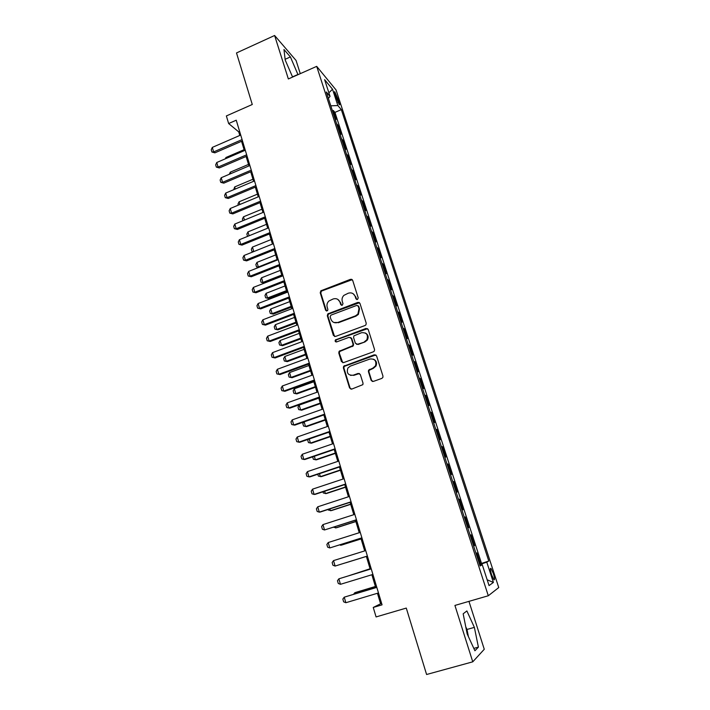 <?xml version="1.0" encoding="UTF-8"?>
<svg xmlns="http://www.w3.org/2000/svg" width="710" height="710" viewBox="0 0 710 710"><rect width="100%" height="100%" fill="white"/><g stroke="black" fill="none" stroke-linecap="round" stroke-linejoin="round"><path stroke-width="1.06" d="M357.441 299.514L358.23 297.916L352.666 280.335L350.509 279.314L320.849 290.807L320.228 292.786L325.615 310.261L327.532 310.723L327.878 309.409L327.177 307.137C326.582 304.794 327.15 302.762 328.899 301.013L333.159 298.963C336.398 298.085 338.679 299.185 340.001 302.274L340.711 304.546L342.211 305.273L342.992 303.685L342.282 301.404C341.679 299.141 342.211 297.135 343.871 295.387L348.291 293.195C351.565 292.307 353.873 293.408 355.204 296.505L355.923 298.786L357.441 299.514M493.326 573.494L490.956 568.399C489.989 567.965 490.184 570.059 491.551 574.674L493.92 579.777C494.888 580.185 494.692 578.091 493.326 573.494M371.126 380.294L373.345 381.421L381.829 378.403L382.867 377.454L382.965 376.087L376.566 355.87L374.356 354.769L343.622 366.262L343.374 367.869L349.568 387.962L351.752 389.089L362.872 384.642L363.023 383.178L360.325 374.534L358.133 373.424L353.118 375.226C348.069 375.439 346.329 373.034 347.909 368.011L350.296 366.12L369.972 359.011C374.827 358.656 376.673 360.928 375.51 365.836L372.848 368.144L368.57 370.167L368.41 371.641L371.126 380.294L372.493 381.501M300.277 73.654L296.07 60.483L274.61 35.5L236.501 52.948L252.272 104.494L226.375 115.934L228.638 123.54L236.244 120.203L382.06 604.84L373.247 607.449L376.087 616.928L406.28 608.079L426.595 674.5L472.762 661.827L484.264 649.268L468.955 601.361M274.61 35.5L288.358 78.952L316.695 66.358L488.303 595.752L454.924 605.435L472.762 661.827M365.1 325.491L365.952 324.834L366.227 323.192L359.979 303.445L357.805 302.407L327.798 313.9L327.31 315.764L333.363 335.386L335.51 336.451L365.1 325.491M368.224 329.502L374.543 349.48L374.374 350.98L373.416 351.787L343.578 362.615L341.412 361.523L338.785 353.003L339.096 351.317L352.764 345.663L353.03 344.03L351.272 338.386L349.098 337.312L336.647 341.909C335.262 341.936 334.845 341.288 335.386 339.948L366.032 328.428L368.224 329.502M479.49 564.068L480.457 563.775L476.916 552.886L476.002 553.33M473.605 545.946L474.573 545.653L471.058 534.843L470.118 535.18M468.733 527.663L467.775 527.965L468.733 527.663L465.245 516.933L464.296 517.235M461.953 510.02L462.938 509.816L459.476 499.174L458.527 499.476M456.175 492.216L457.187 492.101L453.752 481.54L452.811 481.85M450.442 474.546L451.48 474.528L448.072 464.047L447.131 464.358M444.753 457.018L445.818 457.089L442.436 446.688L441.505 446.998M439.108 439.623L440.191 439.783L436.845 429.461L435.913 429.772M433.508 422.352L434.618 422.601L431.289 412.359L430.366 412.679M427.944 405.224L429.08 405.561L425.778 395.39L424.864 395.71M422.432 388.219L423.586 388.645L420.311 378.554L419.397 378.874M416.956 371.348L418.137 371.854L414.889 361.834L413.974 362.162M411.516 354.592L412.723 355.186L409.501 345.246L408.596 345.575M406.129 337.969L407.354 338.643L404.15 328.783L403.253 329.112M400.768 321.47L402.029 322.225L398.842 312.435L397.946 312.764M395.461 305.096L396.73 305.93L393.58 296.212L392.683 296.549M390.18 288.846L391.485 289.751L388.352 280.104L387.456 280.441M384.944 272.702L386.267 273.696L383.16 264.12L382.273 264.457M379.752 256.692L381.092 257.757L378.004 248.252L377.125 248.589M374.596 240.788L375.954 241.933L372.892 232.489L372.013 232.836M369.475 225.008L370.851 226.224L367.807 216.852L366.937 217.198M364.39 209.335L365.792 210.63L362.766 201.32L361.905 201.675M359.34 193.786L360.76 195.143L357.76 185.905L356.899 186.26M354.325 178.343L355.772 179.772L352.79 170.604L351.929 170.959M349.355 163.007L350.811 164.507L347.856 155.41L347.004 155.765M344.412 147.786L345.894 149.357L342.957 140.314L342.105 140.678M339.513 132.672L341.013 134.314L338.093 125.333L336.584 123.655M337.25 125.697L338.093 125.333M334.978 94.785L339.273 104.663C339.921 105.098 339.868 104.113 339.123 101.716L334.827 91.856C334.188 91.421 334.241 92.398 334.978 94.785M316.695 66.358L336.061 89.966L498.748 587.552L488.303 595.752M480.457 563.775L488.782 561.033L341.324 109.642L337.853 105.559L330.798 105.817M488.782 561.033L486.785 562.169L493.397 582.44L489.048 585.59L482.267 564.743L480.102 565.968L326.316 91.998L330.043 96.382L324.612 79.662L332.52 89.22L337.853 105.559M358.239 302.655L358.958 302.389M341.466 138.707L342.957 140.314M346.391 153.866L347.856 155.41M351.344 169.131L352.79 170.604M356.331 184.502L357.76 185.905M361.355 199.989L362.766 201.32M366.413 215.591L367.807 216.852M371.516 231.309L372.892 232.489M376.655 247.133L378.004 248.252M381.829 263.082L383.16 264.12M387.039 279.145L388.352 280.104M392.293 295.333L393.58 296.212M397.582 311.637L398.842 312.435M402.907 328.055L404.15 328.783M408.277 344.607L409.501 345.246M413.69 361.283L414.889 361.834M419.14 378.075L420.311 378.554M424.633 395.008L425.778 395.39M430.162 412.057L431.289 412.359M435.745 429.248L436.845 429.461M441.363 446.563L442.436 446.688M447.025 464.012L448.072 464.047M452.731 481.602L453.752 481.54M458.483 499.325L459.476 499.174M464.278 517.182L465.245 516.933M474.573 545.653L473.641 546.052M481.451 563.225L334.942 112.384L333.265 110.458L336.158 119.378L334.641 117.674M377.436 593.267L380.595 603.784L373.247 607.449M228.638 123.54L238.729 131.874L239.794 135.441M241.56 141.299L244.364 150.626M246.121 156.466L248.961 165.918M250.71 171.749L253.594 181.325M255.343 187.147L258.254 196.839M260.002 202.652L262.957 212.468M264.697 218.263L267.688 228.212M269.427 233.998L272.454 244.071M274.193 249.84L277.255 260.046M278.986 265.806L282.092 276.146M283.822 281.888L286.973 292.36M288.695 298.094L291.881 308.69M293.603 314.415L296.833 325.153M298.546 330.86L301.812 341.732M303.525 347.421L306.835 358.435M308.539 364.115L311.894 375.27M313.598 380.933L316.997 392.231M318.692 397.884L322.136 409.324M323.831 414.951L327.31 426.55M328.996 432.159L332.529 443.901M334.215 449.501L337.791 461.393M339.469 466.967L343.09 479.01M344.758 484.575L348.424 496.778M350.092 502.316L353.811 514.679M355.47 520.199L359.233 532.713M360.884 538.224L364.7 550.898M366.342 556.383L370.194 569.18M371.871 574.754L375.732 587.596M239.634 131.474L238.729 131.874M381.643 603.473L380.595 603.784M332.422 110.822L333.265 110.458M334.942 112.384L341.324 109.642M328.402 98.433L330.043 96.382M482.267 564.743L479.889 565.32M479.649 564.574L486.785 562.169M328.881 92.815L332.52 89.22M493.397 582.44L487.166 579.804M297.996 74.674L290.399 56.924L283.964 49.487L285.207 60.03L292.6 77.07M478.407 647.121L474.369 627.374L466.878 610.928L463.168 613.804L467.162 633.888L474.91 650.768L478.407 647.121L473.818 648.399M285.127 59.303L290.399 56.924M292.52 76.875L297.969 74.461M468.405 636.604L466.985 629.468L465.742 626.761M466.985 629.468L474.369 627.374M356.713 299.558L355.719 296.807L353.163 293.727M337.818 299.389L340.534 302.567L341.545 305.327M352.24 279.651L321.417 291.118L320.796 293.088L326.493 311.051M359.473 302.682L328.348 314.166L327.869 316.03L334.57 336.522M358.248 306.152L356.731 305.415L330.922 315.142L330.141 316.731L330.887 319.136C332.191 322.242 334.481 323.361 337.738 322.5L355.426 315.888L357.893 314.113L359.011 308.566L358.248 306.152L358.763 306.436L357.955 305.664M333.931 322.482L337.738 322.5M358.763 306.436L359.517 308.85L358.408 314.388L355.941 316.154L338.279 322.757M350.607 337.49L351.787 338.617L353.544 344.252L353.278 345.885L339.637 351.53L339.327 353.207L342.735 362.695M367.62 328.65L336.469 339.797L335.936 340.17L336.096 341.971M364.434 341.732L366.839 339.815C368.41 334.792 366.662 332.422 361.594 332.697L353.873 335.865L353.58 337.534L355.337 343.178L357.52 344.261L364.94 341.954L367.336 340.046C368.836 336.984 368.188 334.632 365.375 332.99M356.544 344.323L357.52 344.261M364.94 341.954L358.035 344.483M373.478 359.171C376.371 360.6 377.205 362.881 375.989 366.023L373.336 368.33L369.067 370.345L368.907 371.818L371.614 380.453M350.5 375.359L353.118 375.226M359.491 373.513L353.642 375.395M375.839 354.92L344.155 366.44L343.906 368.046L350.092 388.113L351.015 389.178M244.08 149.686L225.949 157.496L226.224 158.428M225.949 157.496L225.336 158.809M242.074 139.595L213.648 151.913L214.908 152.836L211.908 152.011L211.252 149.748L212.317 147.396L240.708 135.051M242.465 140.899L214.908 152.836M212.317 147.396L213.648 151.913L211.908 152.011M248.509 164.409L230.288 172.166L230.732 173.675M230.288 172.166L229.286 174.287M233.732 189.676L234.664 186.943L235.276 189.029M252.964 179.231L234.664 186.943M238.303 205.146L237.974 204.045L239.066 201.817L239.856 204.498M257.446 194.149L239.066 201.817M242.9 220.721L242.394 219.017L243.494 216.798L244.462 220.073M261.963 209.184L243.494 216.798M246.654 154.807L218.085 167.063L219.337 167.942L216.337 167.125L215.671 164.844L216.754 162.501L245.278 150.236M247.036 156.076L219.337 167.942M216.754 162.501L218.085 167.063L216.337 167.125M251.269 170.134L222.558 182.31L223.801 183.153L220.792 182.346L220.127 180.056L221.218 177.722L249.876 165.528M251.633 171.358L223.801 183.153M221.218 177.722L222.558 182.31L220.792 182.346M255.911 185.576L227.067 197.673L228.3 198.472L225.283 197.673L224.608 195.365L225.709 193.058L254.517 180.935M256.266 186.757L228.3 198.472M225.709 193.058L227.067 197.673L225.283 197.673M260.588 201.134L231.602 213.151L232.827 213.905L229.809 213.115L229.126 210.799L230.244 208.5L259.185 196.448M260.934 202.261L232.827 213.905M230.244 208.5L231.602 213.151L229.809 213.115M247.577 236.386L246.849 234.087L247.959 231.886L249.103 235.764M266.516 224.316L247.959 231.886M265.3 216.798L236.173 228.735L237.397 229.454L234.362 228.673L233.679 226.33L234.806 224.049L263.889 212.086M265.629 217.881L237.397 229.454M234.806 224.049L236.173 228.735L234.362 228.673M253.071 251.855L252.006 251.553L251.331 249.263L252.449 247.08L253.781 251.571M271.096 239.563L252.449 247.08M253.594 251.651L252.006 251.553M270.048 232.578L240.779 244.435L241.986 245.11L238.951 244.338L238.267 241.986L239.394 239.714L268.62 227.83M270.368 233.617L241.986 245.11M239.394 239.714L240.779 244.435L238.951 244.338M275.711 254.917L256.976 262.38L258.342 266.995L277.104 259.541M258.715 267.404L256.532 266.853L258.955 267.315M256.532 266.853L255.848 264.555L256.976 262.38M274.832 248.473L245.42 260.25L246.618 260.872L243.574 260.126L242.882 257.748L244.027 255.493L273.394 243.69M275.134 249.467L246.618 260.872M244.027 255.493L245.42 260.25L243.574 260.126M280.361 270.377L261.537 277.787L262.904 282.438L281.764 275.036M264.022 282.979L261.085 282.26L264.022 282.979L282.03 275.915M261.085 282.26L260.401 279.944L261.537 277.787M279.651 264.484L250.089 276.181L251.278 276.758L248.234 276.021L247.533 273.625L248.686 271.389L278.205 259.674M279.935 265.433L251.278 276.758M248.686 271.389L250.089 276.181L248.234 276.021M285.047 285.944L266.126 293.31L267.51 297.987L286.45 290.639M268.611 298.484L265.664 297.783L268.611 298.484L286.707 291.473M265.664 297.783L264.981 295.449L266.126 293.31M284.506 280.619L254.801 292.227L255.973 292.76L252.92 292.032L252.219 289.627L253.381 287.399L283.05 275.773M284.772 281.515L255.973 292.76M253.381 287.399L254.801 292.227L252.92 292.032M289.76 301.626L270.75 308.939L272.143 313.651L291.18 306.356M273.235 314.104L270.279 313.412L273.235 314.104L291.419 307.146M270.279 313.412L269.587 311.06L270.75 308.939M351.627 279.279L350.704 279.438M289.396 296.878L259.541 308.397L260.712 308.885L257.65 308.167L256.931 305.735L258.112 303.534L287.923 291.988M289.653 297.721L260.712 308.885M258.112 303.534L259.541 308.397L257.65 308.167M294.508 317.423L275.4 324.674L276.811 329.422L295.937 322.18M277.894 329.83L274.93 329.156L277.894 329.83L296.159 322.926M274.93 329.156L274.238 326.786L275.4 324.674M294.322 313.252L264.315 324.683L265.478 325.118L262.407 324.417L261.688 321.967L262.877 319.784L292.839 308.326M294.561 314.051L265.478 325.118M262.877 319.784L264.315 324.683L262.407 324.417M299.292 333.336L280.095 340.534L281.506 345.308L300.729 338.129M282.58 345.681L279.616 345.016L282.58 345.681L300.942 338.821M279.616 345.016L278.915 342.628L280.095 340.534M299.292 329.751L269.125 341.093L270.279 341.483L267.2 340.791L266.481 338.324L267.679 336.149L297.792 324.789M299.514 330.496L270.279 341.483M267.679 336.149L269.125 341.093L267.2 340.791M304.111 349.355L284.817 356.5L286.245 361.31L305.557 354.192M287.302 361.639L284.337 360.982L287.302 361.639L305.753 354.831M284.337 360.982L283.627 358.577L284.817 356.5M308.957 365.499L289.573 372.581L291.011 377.436L310.421 370.363M292.067 377.711L289.085 377.063L292.067 377.711L310.598 370.957M289.085 377.063L288.375 374.649L289.573 372.581M313.847 381.758L294.366 388.787L295.813 393.668L315.32 386.657M296.86 393.899L293.869 393.269L296.86 393.899L315.488 387.207M293.869 393.269L293.15 390.828L294.366 388.787M318.772 398.141L299.194 405.108L300.649 410.025L320.254 403.076M299.194 405.108L297.969 407.132L298.697 409.59L301.679 410.202L320.405 403.573M304.155 421.864L305.522 426.497L325.224 419.61M303.782 421.988L302.815 423.55L303.552 426.027L306.542 426.63L325.358 420.054M309.223 439.002L310.43 443.093L330.239 436.268M308.167 439.366L307.705 440.093L308.442 442.587L311.442 443.182L330.354 436.659M314.335 456.273L315.382 459.814L335.28 453.051M312.657 456.849L313.367 459.272L316.376 459.849L335.386 453.388M319.482 473.676L320.361 476.659L340.365 469.958M317.796 474.245L318.337 476.073L321.346 476.641L340.454 470.242M324.665 491.214L325.384 493.627L345.486 486.998M322.97 491.781L323.334 493.006L326.36 493.556L345.557 487.22M329.893 508.892L330.434 510.721L350.642 504.153M328.189 509.443L328.375 510.064L331.401 510.596L350.696 504.331M335.164 526.705L335.528 527.947L355.843 521.442M333.46 527.246L336.487 527.77L355.879 521.566M340.472 544.65L340.667 545.298L361.079 538.863M339.611 544.925L341.608 545.067L361.097 538.925M345.832 562.781L366.36 556.418L345.779 562.755M370.061 568.754L349.595 575.49M370.079 568.79L349.071 575.65M375.395 586.478L355.63 592.433L354.716 592.806L355.018 593.826M375.421 586.575L354.716 592.806L353.642 594.234M304.288 346.373L273.98 357.618L275.116 357.964L272.028 357.281L271.309 354.805L272.516 352.648L302.788 341.368M304.501 347.066L275.116 357.964M272.516 352.648L273.98 357.618L272.028 357.281M309.329 363.121L278.861 374.276L279.988 374.569L276.9 373.904L276.163 371.401L277.388 369.262L307.812 358.08M309.524 363.76L279.988 374.569M277.388 369.262L278.861 374.276L276.9 373.904M314.406 379.992L283.778 391.05L284.896 391.299L281.799 390.642L281.062 388.121L282.305 386L312.879 374.915M314.583 380.578L284.896 391.299M282.305 386L283.778 391.05L281.799 390.642M319.518 396.996L288.739 407.957L286.742 407.513L285.997 404.975L287.248 402.872L317.982 391.885M287.248 402.872L288.739 407.957L289.849 408.152L319.677 397.529M324.674 414.125L293.736 424.988L291.721 424.509L290.967 421.953L292.236 419.867L323.121 408.978M292.236 419.867L293.736 424.988L294.827 425.13L324.816 414.604M329.866 431.396L298.768 442.152L296.736 441.629L295.981 439.055L297.259 436.996L328.304 426.204M297.259 436.996L298.768 442.152L299.851 442.241L329.999 431.813M335.102 448.791L303.844 459.45L301.786 458.891L301.031 456.29L302.318 454.249L333.531 443.555M302.318 454.249L303.844 459.45L304.909 459.485L335.218 449.155M340.383 466.328L308.957 476.88L306.88 476.277L306.116 473.659L307.412 471.635L338.794 461.047M307.412 471.635L308.957 476.88L310.013 476.854L340.472 466.63M345.699 483.989L314.104 494.435L312.01 493.796L311.237 491.16L312.56 489.154L344.093 478.682M312.56 489.154L314.104 494.435L315.151 494.364L345.77 484.238M351.051 501.801L319.296 512.141L317.184 511.457L316.403 508.795L317.734 506.816L349.444 496.441M317.734 506.816L319.296 512.141L320.334 512.008L351.113 501.988M356.455 519.747L324.523 529.971L322.393 529.243L321.612 526.572L322.952 524.61L354.831 514.351M322.952 524.61L324.523 529.971L356.491 519.871M361.896 537.834L329.795 547.942L327.647 547.179L326.857 544.481L328.215 542.538L360.254 532.394M328.215 542.538L329.795 547.942L361.914 537.896M333.514 560.607L335.111 566.056L367.381 556.063L335.111 566.056L332.937 565.249L332.147 562.533L333.514 560.607L365.73 550.578M340.463 584.312L338.271 583.46L337.472 580.718L338.856 578.827L371.232 568.87L338.856 578.827L340.463 584.312L372.91 574.434M378.483 592.957L345.859 602.719L343.649 601.823L342.841 599.054L344.235 597.181L376.77 587.276M345.859 602.719L344.235 597.181L376.806 587.383M336.442 99.187L338.067 98.486M337.783 102.293L339.123 101.716M355.719 296.807L355.204 296.505M341.244 304.839L340.711 304.546M340.534 302.567L340.001 302.274M326.174 310.536L325.615 310.261M320.796 293.088L320.228 292.786M321.896 290.834L321.328 290.523M351.024 279.651L350.509 279.314M356.438 299.087L355.923 298.786M333.913 335.626L333.363 335.386M327.869 316.03L327.31 315.764M328.978 313.767L328.419 313.492M358.31 302.7L357.805 302.407M355.941 316.154L355.426 315.888M359.517 308.85L359.011 308.566M341.954 361.709L341.412 361.523M339.327 353.207L338.785 353.003M340.445 350.926L339.904 350.713M352.426 346.542L351.903 346.32M353.544 344.252L353.03 344.03M351.787 338.617L351.272 338.386M336.469 339.797L335.919 339.566M366.529 328.677L366.032 328.428M368.907 371.818L368.41 371.641M370.034 369.511L369.546 369.333M373.336 368.33L372.848 368.144M358.648 373.593L358.133 373.424M350.092 388.113L349.568 387.962M343.906 368.046L343.374 367.869M345.024 365.765L344.492 365.579M374.844 354.973L374.356 354.769M490.37 568.577L490.956 568.399M334.383 92.051L334.827 91.856M321.417 291.118L320.849 290.807M328.348 314.166L327.798 313.9M358.408 314.388L357.893 314.113M339.637 351.53L339.096 351.317M353.278 345.885L352.764 345.663M335.936 340.17L335.386 339.948M367.336 340.046L366.839 339.815M369.067 370.345L368.57 370.167M375.989 366.023L375.51 365.836M344.155 366.44L343.622 366.262"/></g></svg>
